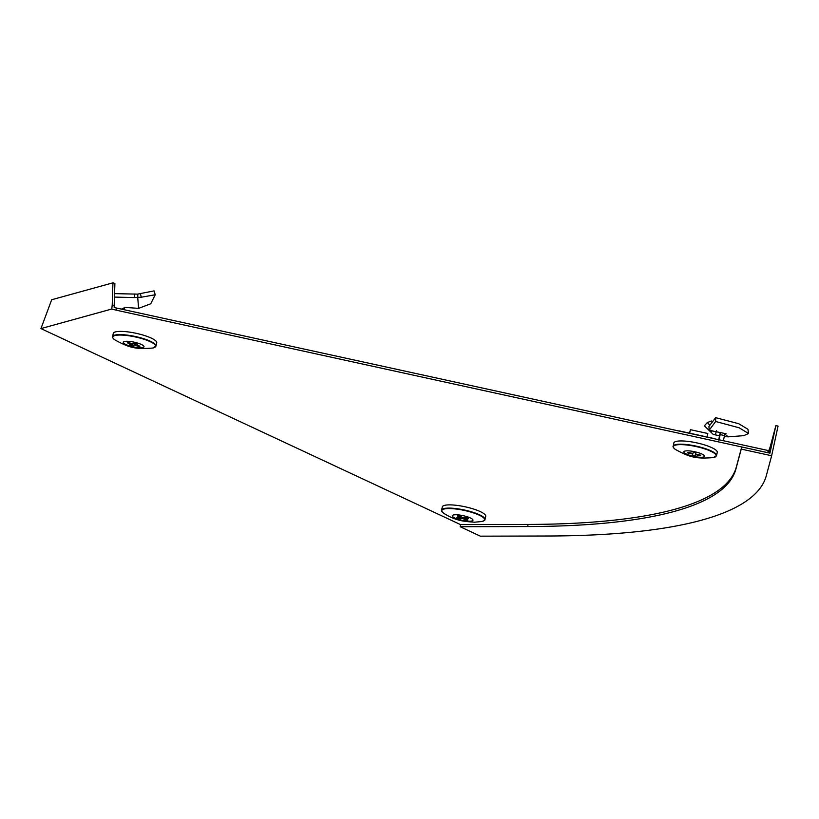 <?xml version="1.0" encoding="UTF-8"?>
<svg xmlns="http://www.w3.org/2000/svg" width="819" height="819" viewBox="0 0 819 819"><rect width="100%" height="100%" fill="white"/><g stroke="black" fill="none" stroke-linecap="round" stroke-linejoin="round"><path stroke-width="1.23" d="M112.223 304.914L112.93 282.831L51.679 299.744L40.95 328.583L111.763 309.029L112.223 304.914L114.189 305.538L114.895 283.456L112.93 282.831M114.189 305.538L114.179 307.534L768.202 450.532L767.741 452.651L116.124 310.155L116.585 308.036M116.124 310.155L111.763 309.029M460.595 524.631L40.95 328.583M741.697 446.979L736.363 466.932A636.967 142.363 12.2 0 1 528.101 524.426L460.606 524.59L460.145 526.709L480.374 536.169L547.87 536.005A668.089 149.324 12.2 0 0 766.308 475.696L771.641 455.753L778.05 426.095L775.88 425.624L769.921 453.163L741.697 446.979L741.236 449.099L771.641 455.753M736.363 466.932L735.902 469.041A636.967 142.363 12.2 0 1 527.641 526.545L460.145 526.709M775.88 425.624L770.546 445.567A665.867 148.823 12.2 0 1 767.761 452.682M735.902 469.041L741.236 449.099M709.878 425.194L707.299 422.563L711.363 420.997L712.52 421.775M715.652 421.498L715.673 417.659L708.947 426.412L709.131 430.292L715.652 421.498L739.188 427.805L748.546 433.538L743.662 435.667L728.204 436.844L725.03 434.254M720.628 432.493L720.167 434.613L724.508 435.565L724.846 434.019L726.023 433.732L709.131 430.292M724.508 435.565L723.392 440.735M720.167 434.613L718.928 440.346M713.656 438.605L714.383 438.759M678.941 430.835L713.687 438.441M718.703 439.711L720.218 432.708M719.553 435.78L713.226 434.408L709.592 430.896L709.95 430.415M709.592 430.896L704.401 425.808L707.299 422.563M748.546 433.538L747.921 429.248L738.748 423.72L715.673 417.659M724.272 436.65L728.204 436.844M673.802 443.099A22.236 4.965 12.2 0 1 673.812 443.018A22.236 4.965 12.2 0 1 673.832 442.946A22.236 4.965 12.2 0 1 696.754 442.874A22.236 4.965 12.2 0 1 717.27 452.416A22.236 4.965 12.2 0 1 717.27 452.457M704.535 456.316A10.606 2.375 12.2 0 1 693.56 456.347A10.606 2.375 12.2 0 1 683.814 451.791A10.606 2.375 12.2 0 1 694.788 451.76A10.606 2.375 12.2 0 1 704.535 456.316M687.714 452.958A6.675 1.495 12.2 0 1 687.663 452.631A6.675 1.495 12.2 0 1 687.735 452.487A6.675 1.495 12.2 0 1 687.878 452.364L692.915 453.47L693.212 452.354A6.675 1.495 12.2 0 1 695.884 452.938L695.587 454.054L700.634 455.159A6.675 1.495 12.2 0 1 700.685 455.292A6.675 1.495 12.2 0 1 700.47 455.743L695.433 454.647L695.136 455.763A6.675 1.495 12.2 0 1 692.464 455.169L692.761 454.064L687.714 452.958M689.516 433.149L690.437 429.688L707.821 433.486L707.063 436.988M690.437 429.688L689.69 433.19M695.7 452.887L695.136 455.763M695.802 452.917L695.587 454.054M692.905 453.46L692.761 454.064M695.761 452.907L695.433 454.647M442.27 506.951A22.236 4.965 12.2 0 1 449.549 504.873A22.236 4.965 12.2 0 1 473.433 508.988A22.236 4.965 12.2 0 1 485.728 516.349L484.981 519.543A22.174 4.955 12.2 0 0 472.717 512.203A22.174 4.955 12.2 0 0 448.904 508.097A22.174 4.955 12.2 0 0 441.636 510.165L442.27 506.951M469.522 521.212A10.606 2.375 12.2 0 1 454.873 518.007A10.606 2.375 12.2 0 1 455.733 514.762A10.606 2.375 12.2 0 1 470.382 517.966A10.606 2.375 12.2 0 1 469.522 521.212M457.391 516.001A6.675 1.495 12.2 0 1 458.292 515.96A6.675 1.495 12.2 0 1 459.387 516.001L462.745 517.567L466.513 517.557A6.675 1.495 12.2 0 1 468.294 518.386L464.516 518.396L467.874 519.963A6.675 1.495 12.2 0 1 465.868 519.973L462.52 518.407L458.742 518.417A6.675 1.495 12.2 0 1 456.961 517.577L460.739 517.577L457.391 516.001M464.67 517.567L464.516 518.396M460.954 516.728L460.739 517.577M462.704 517.547L462.52 518.407M123.997 309.654L124.119 307.35L138.595 308.364L150.716 303.788L155.231 294.758L141.257 297.225L140.418 293.55L137.684 294.134L114.568 293.642M140.418 293.55L154.064 290.909L155.231 294.758M141.257 297.225L134.193 297.573L134.91 293.929M134.193 297.573L114.455 297.082M124.427 308.487L122.963 309.428M124.191 308.691L121.212 309.05M138.595 308.364L137.756 297.891M115.418 331.92A22.236 4.965 12.2 0 1 140.418 334.336A22.236 4.965 12.2 0 1 156.726 342.864L155.968 346.058A22.174 4.955 12.2 0 0 139.711 337.551A22.174 4.955 12.2 0 0 114.783 335.135A22.174 4.955 12.2 0 0 112.623 336.681L113.257 333.466A22.236 4.965 12.2 0 1 115.418 331.92M124.283 341.523A10.606 2.375 12.2 0 1 138.155 343.243A10.606 2.375 12.2 0 1 142.956 347.471A10.606 2.375 12.2 0 1 129.095 345.751A10.606 2.375 12.2 0 1 124.283 341.523M139.957 346.161A6.675 1.495 12.2 0 1 139.496 346.365A6.675 1.495 12.2 0 1 138.78 346.488L134.244 345.045L132.033 345.649A6.675 1.495 12.2 0 1 129.627 344.881L131.839 344.277L127.293 342.833A6.675 1.495 12.2 0 1 128.46 342.506L133.006 343.949L135.207 343.345A6.675 1.495 12.2 0 1 137.612 344.113L135.411 344.717L139.957 346.161M132.729 343.867L132.033 345.649M134.541 343.53L134.244 345.045M131.992 343.632L131.839 344.277M135.637 343.458L135.411 344.717M528.101 524.426L527.641 526.545M770.546 445.567L768.949 452.948M715.356 434.93L716.471 430.671M711.189 432.473L712.161 430.774M675.255 449.355A21.929 4.904 12.2 0 1 673.351 446.59A21.929 4.904 12.2 0 1 696.037 446.539A21.929 4.904 12.2 0 1 716.195 455.968A21.929 4.904 12.2 0 1 713.349 457.596C696.232 458.916 690.141 457.545 675.255 449.355C673.331 447.594 672.645 446.55 673.177 446.242A22.174 4.955 12.2 0 1 673.198 446.171A22.174 4.955 12.2 0 1 696.058 446.099A22.174 4.955 12.2 0 1 716.523 455.61A22.174 4.955 12.2 0 1 716.512 455.64L717.27 452.416M441.636 510.165C441.103 510.483 441.789 511.517 443.703 513.288A21.929 4.904 12.2 0 1 448.976 508.548A21.929 4.904 12.2 0 1 476.791 514.107A21.929 4.904 12.2 0 1 481.807 521.519C484.275 520.71 485.339 520.045 484.981 519.543M137.827 297.87L137.746 294.113M114.916 335.575A21.929 4.904 12.2 0 1 143.591 339.138A21.929 4.904 12.2 0 1 153.532 347.86A21.929 4.904 12.2 0 1 152.795 348.034C135.678 349.365 129.586 347.983 114.701 339.793A21.929 4.904 12.2 0 1 114.916 335.575M673.177 446.242L673.812 443.018M713.349 457.596L716.523 455.61M443.703 513.288C455.978 520.986 463.953 521.427 474.59 522.205L481.807 521.519M152.795 348.034L155.968 346.058M114.701 339.793C112.787 338.032 112.09 336.998 112.623 336.681"/></g></svg>
